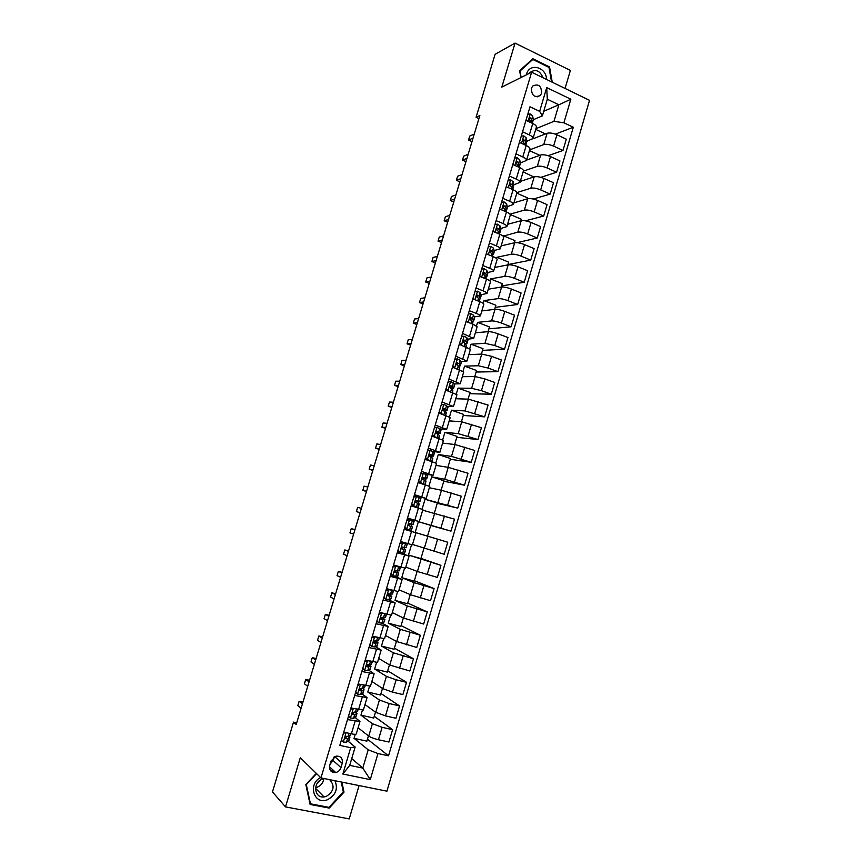 <?xml version="1.0" encoding="UTF-8"?>
<svg xmlns="http://www.w3.org/2000/svg" width="862" height="862" viewBox="0 0 862 862"><rect width="100%" height="100%" fill="white"/><g stroke="black" fill="none" stroke-linecap="round" stroke-linejoin="round"><path stroke-width="1.29" d="M531.412 88.28C531.585 95.607 534.559 97.988 540.334 95.423L541.605 93.161C541.422 85.812 538.438 83.442 532.651 86.06L531.412 88.28M565.052 88.441L570.385 70.415L515.045 43.1L495.079 54.328L476.083 117.297L478.927 118.6M386.93 791.176L589.543 100.337L531.628 72.214L320.966 777.912L386.93 791.176M320.966 777.912L300.288 757.741L285.516 806.897L349.218 818.9L359.066 785.573M296.722 722.798L293.533 722.108L296.205 724.511L479.854 115.53L476.083 117.297M340.953 767.622L342.225 763.333C342.882 758.312 340.824 755.92 336.061 756.146L331.03 761.006L329.747 765.316C329.068 770.24 331.073 772.654 335.738 772.535C338.303 771.899 340.037 770.262 340.953 767.622L332.991 760.424L334.003 757.019M377.965 753.55L370.283 779.625L342.86 774.033L350.683 747.71L355.155 747.031L349.713 765.381L362.794 768.096L368.193 749.821L377.965 753.55L388.536 755.812L573.305 127.242L555.376 134.138M543.739 111.273L558.867 104.787L547.305 99.259L542.381 115.874L539.655 111.349L530.001 106.791L339.811 745.393L350.683 747.71M539.655 111.349L546.713 87.579L570.849 99.227L563.899 122.792L573.305 127.242M285.516 806.897L272.457 791.919L293.533 722.108M515.045 43.1L501.813 87.116L531.628 72.214M351.728 758.549L362.794 768.096L370.283 779.625M355.155 747.031L348.194 741.255M542.381 115.874L533.319 119.689M522.555 131.8L529.354 134.935C532.016 136.218 533.233 137.403 533.028 138.48L526.876 141.303M515.982 153.878L522.803 156.97C525.475 158.231 526.714 159.373 526.52 160.397L520.411 162.993M509.377 176.053L516.241 179.08C518.913 180.32 520.174 181.429 519.991 182.388L513.914 184.759L512.944 188.778M502.751 198.292L509.636 201.266C512.33 202.495 513.601 203.551 513.44 204.456L507.395 206.6M496.103 220.607L503.02 223.538C505.725 224.734 507.007 225.758 506.867 226.598L500.854 228.505M489.433 243.009L496.383 245.885C499.098 247.049 500.402 248.03 500.272 248.827L494.282 250.497M482.742 265.485L489.713 268.308C492.45 269.45 493.764 270.388 493.657 271.121L487.676 272.554M476.029 288.037L483.032 290.806C485.769 291.927 487.105 292.821 487.008 293.5L481.05 294.685M469.284 310.676L476.32 313.391C479.078 314.479 480.414 315.341 480.349 315.955L474.38 316.893M462.517 333.389L473.658 338.486L467.678 339.165M455.729 356.178L466.945 361.092L460.933 361.512M448.919 379.054L460.211 383.784L454.134 383.935M442.077 402.015L453.455 406.552L447.27 406.411M435.224 425.052L446.667 429.405L440.299 428.953M428.339 448.165L439.857 452.334L433.166 451.526M421.421 471.363L433.036 475.35L425.322 474.014M421.583 473.335L420.871 473.206M414.493 494.648L426.173 498.441L414.169 495.725M407.532 518.019L419.298 521.618L407.435 518.331M404.181 529.268L415.99 532.77L404.203 529.203M397.188 552.757L409.073 556.065L397.436 551.917M390.163 576.333L402.134 579.447L393.999 576.075M391.714 575.137L390.648 574.706M383.116 599.995L395.162 602.904L388.848 599.887M376.047 623.743L388.18 626.448L382.394 623.323M368.947 647.567L381.166 650.088L375.724 646.78M361.825 671.487L374.119 673.804L368.947 670.291M354.681 695.494L367.061 697.595L362.083 693.878M347.505 719.587L359.971 721.483L355.166 717.529M368.451 735.857L366.889 741.137L354.045 738.335L368.193 749.821M354.045 738.335L355.241 734.316M358.096 727.776L368.742 736.083C370.811 737.463 374.043 738.68 378.45 739.736L388.945 742.031L392.587 729.661L374.237 716.3M375.476 712.109L373.72 718.035L360.93 715.148L372.406 723.724L382.103 727.323L392.587 729.661M360.93 715.148L362.374 710.31M364.982 704.577L375.778 712.324L385.486 715.88L395.938 718.272L399.559 705.946L380.982 693.511M382.48 688.447L380.53 695.031L367.794 692.035L379.42 699.998L389.128 703.511L399.559 705.946M367.794 692.035L369.475 686.389M371.845 681.465L382.782 688.641L392.501 692.121L402.899 694.589L406.519 682.305L387.706 670.798M389.452 664.861L387.318 672.091L374.636 668.998L386.413 676.358L396.132 679.795L406.519 682.305M374.636 668.998L376.554 662.555M378.687 658.428L389.764 665.044L409.849 670.992L413.448 658.751L394.397 648.159M396.412 641.371L394.074 649.237L381.457 646.047L393.384 652.814L413.448 658.751M381.457 646.047L383.601 638.807M385.497 635.477L396.714 641.533L416.766 647.47L420.354 635.272L401.078 625.596M403.341 617.957L400.819 626.458L388.245 623.172L400.324 629.335L420.354 635.272M388.245 623.172L390.626 615.145M392.285 612.602L403.653 618.108L423.662 624.045L427.229 611.891L407.726 603.109M410.237 594.618L407.532 603.766L395.012 600.372L407.241 605.954L427.229 611.891M395.012 600.372L397.63 591.569M399.052 589.813L410.56 594.758L430.526 600.695L434.092 588.584L414.353 580.708M417.122 571.377L414.223 581.15L401.757 577.659L414.137 582.647L434.092 588.584M401.757 577.659L404.601 568.08M405.797 567.088L417.445 571.495L437.379 577.421L440.924 565.353L420.968 558.371M423.975 548.21L420.893 558.608L408.48 555.02L440.924 565.353M408.48 555.02L411.551 544.665M412.521 544.45L444.199 554.244L447.734 542.22L427.552 536.121M415.172 532.457L418.382 521.661L430.731 525.378L427.541 536.142L415.172 532.457L447.734 542.22M418.382 521.661L450.988 531.132L430.698 525.464M422.692 510.185L454.522 519.15L450.988 531.132M422.068 509.237L425.052 499.217L457.765 508.117L437.249 503.322M429.351 487.741L441.473 490.252L461.278 496.178L457.765 508.117M428.964 486.039L431.69 476.848L444.727 479.25L464.51 485.177L443.779 481.255M435.989 465.383L448.251 467.355L468.012 473.27L464.51 485.177M435.827 462.926L438.305 454.554L451.494 456.397L471.245 462.312L450.287 459.252M442.605 443.09L454.996 444.544L474.725 450.46L471.245 462.312M442.659 439.889L444.911 432.336L458.228 433.618L477.947 439.534L456.774 437.336M449.199 420.871L461.73 421.809L481.416 427.714L477.947 439.534M449.479 416.928L451.483 410.193L464.952 410.915L484.627 416.831L463.239 415.484M455.772 398.74L468.432 399.149L488.086 405.054L484.627 416.831M456.267 394.053L458.034 388.126L471.643 388.299L481.438 390.68L491.275 394.203L469.682 393.718M462.323 376.672L475.113 376.565L484.907 378.914L494.734 382.469L491.275 394.203M463.045 371.253L464.564 366.135L478.313 365.757L488.107 368.063L497.913 371.662L476.104 372.018M468.853 354.681L481.772 354.067L491.566 356.329L501.35 359.971L497.913 371.662M469.779 348.539L471.072 344.218L484.95 343.291L494.756 345.522L504.518 349.196L482.504 350.381M475.35 332.764L488.398 331.644C490.812 331.622 494.077 332.355 498.204 333.831L507.944 337.548L504.518 349.196M476.503 325.911L477.559 322.366L491.577 320.912C493.991 320.847 497.266 321.569 501.382 323.056L511.112 326.806L488.883 328.831M481.836 310.934L495.014 309.296C497.439 309.199 500.703 309.9 504.82 311.408L514.528 315.201L511.112 326.806M483.205 303.349L484.024 300.601L498.182 298.608C500.606 298.467 503.882 299.157 507.987 300.666L517.674 304.502L495.241 307.346M488.301 289.158L501.598 287.035C504.044 286.863 507.319 287.542 511.414 289.061L521.079 292.929L517.674 304.502M489.875 280.872L490.456 278.911L504.755 276.368C507.201 276.163 510.476 276.831 514.571 278.361L524.215 282.262L501.576 285.925M494.734 267.468L508.171 264.839C510.627 264.591 513.903 265.248 517.987 266.789L527.609 270.733L524.215 282.262M496.523 258.471L496.878 257.285L511.306 254.215C513.774 253.934 517.049 254.57 521.133 256.133L530.733 260.108L507.89 264.591M501.156 245.853L514.711 242.728C517.189 242.405 520.465 243.03 524.538 244.603L534.117 248.612L530.733 260.108M503.149 236.156L517.846 232.137C520.325 231.781 523.6 232.395 527.673 233.979L537.231 238.02L517.028 242.664M507.556 224.303L521.23 220.694C523.719 220.295 527.005 220.898 531.057 222.482L540.603 226.577L537.231 238.02M509.992 214.164L524.355 210.134C526.854 209.714 530.13 210.296 534.181 211.901L543.707 216.017L525.421 220.812M513.924 202.829L527.727 198.723C530.238 198.26 533.513 198.831 537.565 200.447L547.058 204.606L543.707 216.017M516.866 192.582L530.841 188.207C533.362 187.711 536.638 188.272 540.679 189.899L550.161 194.09L533.287 199.047M520.282 181.419L534.203 176.839C536.735 176.301 540.011 176.85 544.041 178.488L553.501 182.712L550.161 194.09M523.32 171.172L537.306 166.355C539.838 165.784 543.125 166.323 547.144 167.971L556.583 172.238L540.851 177.346M526.617 160.095L540.657 155.02C543.2 154.417 546.486 154.945 550.506 156.593L559.923 160.903L556.583 172.238M529.645 149.88L543.75 144.579C546.303 143.943 549.579 144.45 553.598 146.12L562.994 150.451L548.2 155.71M532.738 138.901L547.09 133.287C549.654 132.608 552.93 133.104 556.938 134.784L566.312 139.159L562.994 150.451M535.948 128.654L553.975 121.337L558.867 104.787L570.849 99.227M369.927 665.184L370.1 664.624M376.866 641.867L377.114 641.016M383.773 618.636L384.107 617.504M390.658 595.48L391.079 594.069M397.511 572.411L398.018 570.719M403.028 553.889L403.222 553.21M404.353 549.428L404.935 547.445M406.045 543.739L406.228 543.135M409.859 530.917L410.129 530.001M411.174 526.488L411.82 524.322M412.876 520.745L413.124 519.915M418.048 503.376L418.598 501.501M419.751 497.654L419.923 497.051M424.891 480.339L425.365 478.755M431.722 457.388L432.11 456.095M438.521 434.523L438.823 433.511M445.298 411.734L445.514 411.002M343.755 732.14L351.362 733.81C354.357 734.435 355.995 734.478 356.265 733.939L359.971 721.483M388.536 755.812L367.471 739.176M350.953 708.004L363.376 710.008L367.061 697.595M358.107 683.954L370.455 686.163L374.119 673.804M365.251 660.001L377.502 662.404L381.166 650.088M372.362 636.124L384.527 638.731L388.18 626.448M379.442 612.332L391.531 615.145L395.162 602.904M386.499 588.627L398.513 591.634L402.134 579.447M393.535 565.009L405.463 568.209L409.073 556.065M400.55 541.465L412.392 544.87L415.99 532.77M434.351 513.149L437.336 503.031L425.052 499.217M411.152 505.854L422.876 509.55L419.298 521.607M441.139 490.187L443.93 480.759L431.69 476.848M418.102 482.537L429.739 486.416L426.173 498.441M447.906 467.301L450.503 458.552L438.305 454.554M425.02 459.295L436.581 463.368L433.036 475.35M454.662 444.501L457.043 436.431L444.911 432.336M431.916 436.14L443.402 440.396L439.857 452.334M461.385 421.777L463.573 414.385L451.483 410.193M438.79 413.06L450.201 417.51L446.667 429.405M468.077 399.138L470.07 392.404L458.034 388.126M445.643 390.066L456.968 394.699L453.455 406.552M474.757 376.575L476.557 370.498L464.564 366.135M452.464 367.147L463.713 371.975L460.211 383.784M481.405 354.088L483.011 348.679L471.072 344.218M459.263 344.315L470.436 349.325L466.945 361.092M488.043 331.676L489.444 326.924L477.559 322.366M466.04 321.569L473.087 324.252L477.139 326.752L473.658 338.486M494.648 309.35L495.865 305.245L484.024 300.601M472.796 298.888L479.811 301.635C482.558 302.745 483.894 303.618 483.819 304.264L480.349 315.955M501.231 287.089L502.255 283.63L490.456 278.911M479.52 276.303L486.513 279.094C489.25 280.225 490.564 281.152 490.467 281.852L487.008 293.5M507.793 264.914L508.634 262.102L496.878 257.285M486.222 253.784L493.183 256.639C495.909 257.792 497.212 258.751 497.105 259.516L493.657 271.121M514.334 242.815L514.98 240.638L503.279 235.735M492.902 231.35L499.841 234.248C502.546 235.434 503.839 236.436 503.71 237.255L500.272 248.827M520.853 220.791L521.305 219.239L510.218 214.498M499.561 208.992L506.468 211.944C509.162 213.162 510.444 214.196 510.293 215.08L506.867 226.598M527.35 198.842L527.619 197.915L516.791 193.185M506.199 186.709L513.073 189.726C515.756 190.955 517.017 192.032 516.855 192.969L513.44 204.456M533.815 176.969L523.115 171.861M512.815 164.513L519.657 167.573C522.329 168.823 523.579 169.954 523.396 170.945L519.991 182.388M539.817 155.332L529.43 150.602M519.398 142.392L526.219 145.506C528.88 146.777 530.108 147.941 529.904 148.997L526.52 160.397M563.899 122.792L553.975 121.337M545.441 133.933L535.722 129.408M525.971 120.335L532.759 123.503C535.399 124.807 536.617 126.014 536.401 127.113L533.028 138.48M349.713 765.381L342.86 774.033M546.713 87.579L547.305 99.259M330.027 764.357L332.991 760.424M316.322 773.376L305.827 784.571L310.104 804.44L329.262 808.093L344.013 792.124L341.902 782.114M334.467 771.361L330.469 770.542M552.251 82.224L549.547 66.945L532.867 58.756L519.614 70.716L520.863 77.591M343.195 791.338L344.013 792.124M328.444 807.252L329.262 808.093M548.792 67.311L549.547 66.945M341.352 740.21L343.399 742.063L346.459 742.236L348.905 740.641L349.95 737.107M343.399 742.063L341.341 740.253M345.759 732.581L343.432 733.228M350.963 733.724L350.295 735.167L348.226 736.299L345.985 736.363L345.737 738.626L347.548 738.594L349.972 737.032L349.175 735.782M347.526 736.407L345.048 737.84M302.961 702.088L299.136 701.226L302.411 703.942M299.136 701.226L297.821 705.601L301.075 708.348M348.507 716.182L350.543 718.046L353.582 718.305L355.941 716.947L356.997 713.413M350.543 718.046L348.485 716.279M353.194 708.521L350.586 709.232M350.866 708.284L351.459 708.122M358.118 709.641L357.353 711.441L353.075 712.4L352.87 714.641L354.659 714.673L357.019 713.359L356.006 712.066M354.594 712.454L352.202 713.908M309.544 680.29L305.73 679.396L309.049 681.928M305.73 679.396L304.415 683.76L307.723 686.324M355.64 692.251L357.665 694.125L360.672 694.449L362.967 693.339L364.012 689.805M357.665 694.125L355.597 692.391M360.402 684.503L361.921 684.859M360.51 684.579L357.708 685.312M357.967 684.428L358.969 684.159M365.251 685.656L364.378 687.79L360.144 688.522L359.982 690.742L361.749 690.828L364.033 689.751L362.74 688.426M361.383 688.566L361.35 689.288L359.325 690.074M316.095 658.568L312.292 657.641L315.664 659.98M312.292 657.641L310.988 661.984L314.339 664.365M362.751 668.395L364.766 670.28L367.74 670.69L369.96 669.806L371.005 666.283M364.766 670.28L362.686 668.589M367.072 660.443L370.261 661.229M367.589 660.766L364.809 661.477M365.046 660.658L366.458 660.292M372.352 661.747L371.382 664.236L367.19 664.721L367.072 666.929L371.016 666.24L369.302 664.828M367.718 664.645L368.613 665.518L366.436 666.315M322.625 636.91L318.843 635.962L322.259 638.117M318.843 635.962L317.528 640.294L320.944 642.481M369.83 644.625L371.834 646.522L374.787 647.006L376.931 646.36L377.976 642.847M371.834 646.522L369.755 644.873M372.104 636.964L375.035 636.802M373.763 636.555L377.804 637.514M374.658 637.05L371.878 637.74M379.431 637.934L378.364 640.757L374.216 641.016L374.13 643.203L377.987 642.804L374.959 640.962M373.462 640.735L375.584 642.093L373.526 642.643M329.133 615.328L325.362 614.347L328.831 616.319M325.362 614.347L324.058 618.668L327.517 620.672M320.599 777.556C307.443 784.032 314.005 805.323 327.388 799.774C335.738 795.249 338.26 788.902 334.962 780.724M324.252 778.569L322.528 779C312.594 782.049 314.005 798.449 324.069 796.941L326.256 796.434C333.993 791.424 335.124 785.832 329.661 779.657M315.6 787.652L317.141 787.243C320.976 785.638 323.228 782.771 323.907 778.634M341.212 781.985L343.313 791.887L329.015 807.36L310.46 803.815L306.312 784.582L316.57 773.623M309.824 803.136L310.46 803.815M330.976 771.145L335.156 772.007M320.61 779.938L316.71 784.161M546.519 79.444C546.497 66.999 529.473 62.441 526.499 74.218L526.316 74.865M542.974 77.72C539.892 70.501 535.539 68.777 529.925 72.548L529.225 73.41M521.133 77.461L519.98 71.061L532.802 59.467L548.965 67.398L551.54 81.879M531.078 60.372L532.802 59.467M376.877 620.942L378.881 622.86L383.59 623.151L384.915 619.487M378.881 622.86L376.791 621.243M379.14 613.367L382.728 613.205M380.788 612.968L385.411 613.906M381.683 613.41L378.924 614.078M386.488 614.197L385.583 617.224L381.209 617.386L381.166 619.562L384.926 619.455L381.058 617.483M380.81 617.709L382.523 618.744L380.595 619.067M335.62 593.81L331.87 592.808L335.383 594.586M331.87 592.808L330.566 597.107L334.079 598.928M383.902 597.334L385.896 599.273L390.529 599.823L391.833 596.213M385.896 599.273L383.805 597.7M386.144 589.845L390.734 589.78M387.781 589.457L393.374 590.513M388.697 589.867L385.939 590.502M393.514 590.545L392.501 593.961L388.191 593.843L388.169 596.008L391.844 596.192L387.684 594.327M387.588 594.532L389.452 595.48L387.641 595.588M342.085 572.357L338.346 571.334L341.912 572.928M338.346 571.334L337.053 575.622L340.609 577.26M390.906 573.823L392.889 575.773L397.684 576.527L398.729 573.025L394.494 571.334M392.889 575.773L390.788 574.232M393.115 566.409L398.05 566.56L395.809 565.644M394.753 566.043L400.205 567.293L398.05 566.28M395.68 566.399L392.943 567.013M400.431 567.282L399.386 570.784L395.141 570.385L395.152 572.53L398.729 573.004M394.484 571.484L396.337 572.293L394.699 572.206M348.539 550.99L344.811 549.934L348.42 551.346M344.811 549.934L343.518 554.201L347.127 555.656M397.888 550.387L399.86 552.359L404.558 553.415L405.593 549.913M399.86 552.359L397.748 550.85M398.233 551.335L397.662 551.152M400.076 543.06L404.914 543.48L400.388 542.004L407.295 544.191L406.034 547.672L402.069 547.014L402.112 549.148L405.603 549.902L401.509 548.501M401.703 542.704L407.079 544.159M402.64 543.006L399.914 543.61M401.53 548.577L403.211 549.191L401.767 548.932M354.961 529.677L351.254 528.6L354.918 529.839M351.254 528.6L349.961 532.856L353.614 534.128M407.295 544.191L406.034 547.672M404.838 527.048L406.81 529.02L411.4 530.378L412.445 526.887L411.196 530.313M406.81 529.02L404.472 528.298M407.004 519.786L408.631 519.441L414.137 521.187L413.103 524.678L408.987 523.719L409.051 525.842L412.23 526.811M408.308 519.506L407.187 519.183M409.579 519.711L406.853 520.282M405.862 528.74L404.687 527.555M356.383 511.586L360.079 512.685L356.383 511.586L357.665 507.33L361.383 508.386M409.31 523.59L413.103 524.678M411.777 503.774L413.728 505.768L418.232 507.427L411.239 505.585M413.728 505.768L415.85 506.716L411.249 505.531M413.911 496.598L416.486 496.49L420.947 498.268L419.913 501.738L415.872 500.51L415.958 502.611L419.266 503.936L418.232 507.416M416.486 496.49L413.782 497.04M412.769 505.531L411.605 504.345M366.533 491.286L362.794 490.37L364.066 486.136L367.826 487.019M415.624 500.714L419.913 501.738M416.163 500.38L417.542 501.037L415.7 500.639M362.794 490.37L366.469 491.502M418.673 480.597L420.624 482.601L424.384 484.519M420.624 482.601L422.208 483.83M420.796 473.497L423.371 473.357L427.735 475.425L426.712 478.873L422.736 477.386L422.843 479.466L426.054 481.082L425.031 484.53M423.371 473.357L420.678 473.884M419.654 482.408L418.49 481.212M372.966 469.973L369.173 469.23L370.445 465.017L374.248 465.717M422.251 478.033L426.712 478.884M422.908 477.289L424.341 478.184L422.315 477.871M369.173 469.23L372.837 470.393M425.559 457.496L427.498 459.511L431.377 461.364M427.498 459.511L428.791 460.513M427.649 450.47L430.235 450.298L434.502 452.658L433.489 456.095L429.578 454.339L429.707 456.407L432.832 458.293L431.873 461.526M430.235 450.298L427.552 450.804M426.518 459.36L425.354 458.153M379.377 448.725L375.53 448.165L376.802 443.952L380.648 444.48M429.06 455.47L433.478 456.117M429.675 454.274L431.108 455.405L429.06 455.233M375.53 448.165L379.183 449.35M432.412 434.47L434.34 436.506L437.497 438.004M434.34 436.506L433.349 436.398L434.901 437.131M434.48 427.53L437.077 427.326L441.107 429.696L440.234 433.392M437.077 427.326L434.394 427.811M433.349 436.398L432.196 435.191M436.086 433.036L440.223 433.414L438.747 431.948L436.387 431.366L436.538 433.424L439.577 435.59L438.736 438.413M385.756 427.541L381.877 427.164L383.137 422.962L387.038 423.317M436.441 431.334L437.864 432.713L435.935 432.681M381.877 427.164L385.508 428.371M439.243 411.54L441.161 413.577L443.898 414.816M441.29 404.666L443.887 404.429L446.57 405.646L447.971 407.37L446.958 410.765M443.887 404.429L441.225 404.892M440.159 413.523L439.017 412.295M444.07 410.829L446.947 410.808L445.535 409.105L443.187 408.48L443.359 410.527L446.3 412.973L445.579 415.398M392.124 406.433L388.191 406.228L389.452 402.048L393.395 402.22M443.197 408.469L444.587 410.096L442.96 410.226M388.191 406.228L391.822 407.457M446.053 388.676L447.96 390.734L450.158 391.66M448.078 381.877L450.675 381.618L453.326 382.9L454.662 384.851L453.66 388.223M450.675 381.618L448.024 382.06M446.688 390.432L445.805 389.495M450.675 391.844L451.656 388.536L453.649 388.266L450.794 385.529L449.964 385.67L450.147 387.717L452.884 390.055L452.399 392.447M398.47 385.389L394.494 385.357L395.744 381.187L399.742 381.187M449.942 385.713L451.289 387.566L450.395 387.825M394.494 385.357L398.104 386.618M452.83 365.897L454.888 368.031M454.834 359.174L457.442 358.894L460.071 360.241L461.332 362.396L460.34 365.757M457.442 358.894L454.802 359.303M453.175 367.406L452.582 366.759M458.659 366.221L460.319 365.8L459.047 363.678L456.709 362.945L456.914 364.971L459.586 367.535L459.198 369.593M404.795 364.421L400.776 364.551L402.026 360.402L406.056 360.23M456.655 362.999L457.668 365.337M400.776 364.551L404.364 365.833M461.579 336.557L464.187 336.234L466.784 337.656L467.98 340.027L466.988 343.367M464.187 336.234L461.558 336.633M459.597 343.205L461.289 345.069M465.545 343.938L466.978 343.421L465.771 341.083L463.444 340.296L463.648 342.311L466.256 345.102L465.965 346.815M411.099 343.507L407.026 343.819L408.276 339.682L412.359 339.337M463.347 340.382L464.586 342.796M407.026 343.819L410.614 345.123M470.9 313.66L468.281 314.037L470.9 313.66L473.475 315.147L474.606 317.733L473.626 321.052M470.997 317.572L470.329 317.604M466.331 320.589L467.818 322.248M472.354 321.709L473.604 321.117L472.462 318.563L470.146 317.722L470.372 319.737L471.826 320.718L472.721 324.112M417.391 322.668L413.275 323.153L414.514 319.026L418.641 318.509M470.027 317.841L471.288 320.233M413.275 323.153L416.842 324.478M474.984 291.518L477.602 291.173L480.145 292.714L481.212 295.515L480.231 298.812M473.044 298.047L474.326 299.491M479.1 299.545L480.209 298.888L479.143 296.119L476.826 295.224L477.063 297.239L478.496 298.274L479.444 301.484M423.651 301.905L419.492 302.551L420.731 298.435L424.901 297.756M476.783 295.515L477.785 297.638M419.492 302.551L423.048 303.909M481.675 269.084L484.272 268.75L486.793 270.366L487.795 273.373L486.825 276.659M479.735 275.581L480.813 276.821M485.791 277.445L486.793 276.734L485.791 273.76L483.496 272.812L483.733 274.816L485.155 275.905L486.136 278.943M429.89 281.195L425.688 282.014L426.927 277.909L431.14 277.058M483.323 273.006L484.25 275.097M425.688 282.014L429.233 283.393M488.334 246.726L490.92 246.413L493.42 248.094L494.357 251.316L493.387 254.581M486.394 253.202L487.278 254.215M492.439 255.411L493.333 253.999L492.417 251.467L490.133 250.476L490.381 252.469L491.782 253.611L492.773 256.467M436.118 260.561L431.873 261.542L433.101 257.447L437.357 256.434M489.95 250.702L490.726 252.663M431.873 261.542L435.396 262.942M494.971 224.443L497.546 224.152L500.025 225.898L500.887 229.324L499.928 232.568M493.042 230.897L493.732 231.695M442.325 239.981L438.025 241.134L439.264 237.061L443.564 235.876M499.055 233.44L499.895 232.665L499.023 229.26L496.749 228.214L497.008 230.197L498.387 231.393L499.238 234.001M496.544 228.484L497.212 230.316M438.025 241.134L441.549 242.556M501.576 202.236L504.141 201.967L506.597 203.777L507.406 207.408L506.447 210.64M499.658 208.669L500.154 209.24M448.509 219.476L444.167 220.791L445.395 216.728L449.738 215.381M505.638 211.546L506.414 209.972L505.606 207.128L503.343 206.029L503.613 208.011L504.97 209.25L505.649 211.599M503.128 206.341L503.699 208.065M444.167 220.791L447.669 222.245M508.171 180.104L510.724 179.867L513.159 181.731L513.914 184.759L512.922 188.078L512.157 185.071L510.821 183.778L509.916 183.929L512.071 189.284M454.673 199.036L450.287 200.512L451.516 196.461L455.901 194.952M512.502 189.478L512.922 188.078M509.679 184.285L510.175 185.89M450.287 200.512L453.778 201.988M514.733 158.058L517.286 157.832L519.689 159.761L520.4 162.95L519.42 167.002M460.814 178.66L456.397 180.298L457.614 176.257L462.043 174.598M519.247 167.39L518.698 163.101L517.372 161.754L516.467 161.894L516.747 163.866L518.493 167.056M516.219 162.293L516.65 163.791M456.397 180.298L459.866 181.796M521.284 136.077L523.816 135.873L526.197 137.866L526.854 141.206L525.874 145.29M466.945 158.349L462.474 160.149L463.691 156.13L468.163 154.298M525.852 145.333L525.217 141.196L523.902 139.795L522.997 139.935L523.277 141.907L524.915 144.902M522.738 140.387L523.105 141.756M462.474 160.149L465.943 161.668M527.803 114.183L530.324 113.999L532.684 116.058L533.298 119.549L532.393 123.341M473.044 138.103L468.54 140.064L469.747 136.056L474.262 134.063M532.35 123.32L531.703 119.365L530.421 117.922L529.505 118.051L529.796 120.012L531.326 122.835M529.236 118.557L529.537 119.786M468.54 140.064L471.988 141.605M372.406 723.724L368.742 736.083M379.42 699.998L375.778 712.324M386.413 676.358L382.782 688.641M393.384 652.814L389.764 665.044M400.324 629.335L396.714 641.533M407.241 605.954L403.653 618.108M414.137 582.647L410.56 594.758M421.012 559.427L417.445 571.495M427.854 536.293L424.298 548.318M434.674 513.235L431.129 525.217M441.473 490.252L437.939 502.19M448.251 467.355L444.727 479.25M454.996 444.544L451.494 456.397M461.73 421.809L458.228 433.618M468.432 399.149L464.952 410.915M475.113 376.565L471.643 388.299M481.772 354.067L478.313 365.757M488.398 331.644L484.95 343.291M495.014 309.296L491.577 320.912M501.598 287.035L498.182 298.608M508.171 264.839L504.755 276.368M514.711 242.728L511.306 254.215M521.23 220.694L517.846 232.137M527.727 198.723L524.355 210.134M534.203 176.839L530.841 188.207M540.657 155.02L537.306 166.355M547.09 133.287L543.75 144.579M382.103 727.323L378.45 739.736M355.09 721.278L351.362 733.81M362.223 697.25L358.517 709.738M389.128 703.511L385.486 715.88M369.345 673.308L365.65 685.743M396.132 679.795L392.501 692.121M376.435 649.452L372.75 661.844M403.104 656.154L399.483 668.438M383.504 625.683L379.83 638.031M410.053 632.6L406.444 644.83M390.54 601.999L386.887 614.304M416.982 609.122L413.383 621.319M397.554 578.391L393.912 590.653M423.888 585.74L420.3 597.883M404.547 554.88L400.916 567.099M430.763 562.433L427.186 574.534M411.508 531.445L407.888 543.62M437.616 539.203L434.049 551.271M418.447 508.095L414.837 520.228M444.436 516.069L440.891 528.094M425.365 484.832L421.766 496.921M451.246 493.01L447.712 504.981M432.25 461.644L428.673 473.691M458.024 470.027L454.5 481.966M439.124 438.542L435.547 450.546M464.78 447.13L461.267 459.026M445.966 415.527L442.411 427.487M471.514 424.309L468.012 436.161M452.776 392.587L449.242 404.504M478.227 401.573L474.736 413.383M459.575 369.723L456.041 381.607M484.907 378.914L481.438 390.68M466.342 346.955L462.829 358.786M491.566 356.329L488.107 368.063M473.087 324.252L469.585 336.04M498.204 333.831L494.756 345.522M479.811 301.635L476.32 313.391M504.82 311.408L501.382 323.056M486.513 279.094L483.032 290.806M511.414 289.061L507.987 300.666M493.183 256.639L489.713 268.308M517.987 266.789L514.571 278.361M499.841 234.248L496.383 245.885M524.538 244.603L521.133 256.133M506.468 211.944L503.02 223.538M531.057 222.482L527.673 233.979M513.073 189.726L509.636 201.266M537.565 200.447L534.181 211.901M519.657 167.573L516.241 179.08M544.041 178.488L540.679 189.899M526.219 145.506L522.803 156.97M550.506 156.593L547.144 167.971M532.759 123.503L529.354 134.935M556.938 134.784L553.598 146.12M334.715 756.62L342.225 763.333M346.104 732.657L343.324 741.988M349.616 737.452L348.55 741.061M350.737 733.67L350.295 735.167M347.548 738.594L346.459 742.236M349.121 733.314L348.226 736.299M345.123 738.12L345.737 738.626M353.28 708.542L350.468 717.981M356.674 713.714L355.607 717.313M357.902 709.588L357.353 711.441M354.659 714.673L353.582 718.305M356.286 709.221L355.349 712.378M352.299 714.21L352.87 714.641M360.402 684.6L357.59 694.05M363.71 690.053L362.643 693.651M365.035 685.602L364.378 687.79M361.749 690.828L360.672 694.449M363.419 685.215L362.428 688.544M367.492 660.798L364.691 670.216M370.714 666.488L369.647 670.065M372.136 661.693L371.382 664.236M368.817 667.08L367.74 670.69M370.531 661.294L369.496 664.807M374.55 637.072L371.759 646.457M377.696 642.998L376.629 646.565M379.215 637.869L378.364 640.757M375.854 643.408L374.787 647.006M377.599 637.557L376.532 641.145M316.063 788.816L315.514 788.956M381.586 613.442L378.806 622.784M384.646 619.606L383.59 623.151M386.273 614.143L385.314 617.354M382.868 619.832L381.801 623.409M384.603 613.992L383.536 617.569M388.6 589.888L385.82 599.198M391.585 596.278L390.529 599.823M393.298 590.513L392.242 594.047M389.861 596.332L388.794 599.898M391.585 590.513L390.529 594.08M395.583 566.42L392.824 575.697M398.492 573.047L397.447 576.57M400.205 567.293L399.149 570.816M396.822 572.907L395.766 576.462M398.546 567.121L397.49 570.666M402.543 543.028L399.785 552.283M405.377 549.891L404.332 553.404M403.761 549.579L402.705 553.124M405.474 543.803L404.429 547.338M409.482 519.732L406.735 528.945M413.932 521.101L412.887 524.602M410.678 526.326L409.622 529.861M412.381 520.573L411.336 524.096M416.389 496.512L413.652 505.692M419.072 503.817L418.027 507.309M420.764 498.128L419.719 501.619M417.564 503.16L416.518 506.673M419.266 497.428L418.221 500.941M423.274 473.378L420.548 482.526M425.882 480.91L424.847 484.39M427.563 475.242L426.528 478.712M424.427 480.069L423.393 483.582M426.13 474.359L425.085 477.86M430.138 450.32L427.423 459.435M432.67 458.078L431.668 461.45M434.351 452.421L433.317 455.89M431.269 457.065L430.235 460.556M432.961 451.376L431.927 454.867M436.98 427.347L434.276 436.431M439.426 435.321L438.532 438.349M441.107 429.696L440.083 433.144M438.09 434.146L437.056 437.627M439.782 428.468L438.747 431.948M443.79 404.45L441.096 413.512M446.171 412.65L445.374 415.322M447.841 407.036L446.818 410.474M444.889 411.303L443.855 414.762M446.57 405.646L445.535 409.105M450.578 381.64L447.895 390.658M452.884 390.055L452.194 392.382M454.554 384.463L453.531 387.889M453.326 382.9L452.302 386.348M450.233 385.519L450.794 385.529M457.345 358.904L454.673 367.902M459.586 367.535L458.993 369.518M461.235 361.965L460.222 365.38M458.401 365.854L457.474 368.968M460.071 360.241L459.047 363.678M456.914 362.816L457.56 362.794M464.09 336.255L461.45 345.123M466.256 345.102L465.76 346.739M467.904 339.542L466.892 342.947M465.124 343.248L464.252 346.168M466.784 337.656L465.771 341.083M463.573 340.199L464.295 340.145M470.803 313.682L468.217 322.388M472.893 322.733L472.516 324.037M474.542 317.205L473.54 320.589M471.826 320.718L471.008 323.455M473.475 315.147L472.462 318.563M470.221 317.669L471.018 317.572M477.505 291.184L474.951 299.739M479.52 300.45L479.24 301.409M481.158 294.933L480.156 298.317M478.496 298.274L477.742 300.827M480.145 292.714L479.143 296.119M476.858 295.213L477.71 295.084M484.175 268.761L481.675 277.165M486.125 278.243L485.942 278.868M487.763 272.748L486.761 276.12M485.155 275.905L484.444 278.264M486.793 270.366L485.791 273.76M483.463 272.834L484.379 272.661M490.823 246.424L488.366 254.667M494.335 250.637L493.333 253.999M491.782 253.611L491.135 255.798M493.42 248.094L492.417 251.467M490.069 250.54L491.017 250.325M497.449 224.163L495.047 232.244M500.876 228.602L499.885 231.943M498.387 231.393L497.794 233.397M500.025 225.898L499.023 229.26M496.641 228.333L497.643 228.064M504.054 201.977L501.695 209.908M507.406 206.643L506.414 209.972M504.97 209.25L504.432 211.071M506.597 203.777L505.606 207.128M503.203 206.19L504.248 205.889M510.627 179.867L508.321 187.647M511.532 187.194L511.047 188.832M513.159 181.731L512.157 185.071M509.754 184.134L510.821 183.778M517.189 157.843L514.926 165.461M520.4 162.95L519.409 166.258M518.073 165.202L517.631 166.668M519.689 159.761L518.698 163.101M516.284 162.153L517.372 161.754M523.73 135.884L521.499 143.351M526.854 141.206L525.874 144.514M524.592 143.297L524.204 144.579M526.197 137.866L525.217 141.196M522.792 140.237L523.902 139.795M530.238 113.999L528.061 121.316M533.298 119.549L532.317 122.835M531.078 121.456L530.755 122.566M532.684 116.058L531.703 119.365M529.29 118.406L530.421 117.922M537.155 96.878L540.334 95.423M329.478 766.727L335.738 772.535M315.535 788.288L324.069 796.941"/></g></svg>
